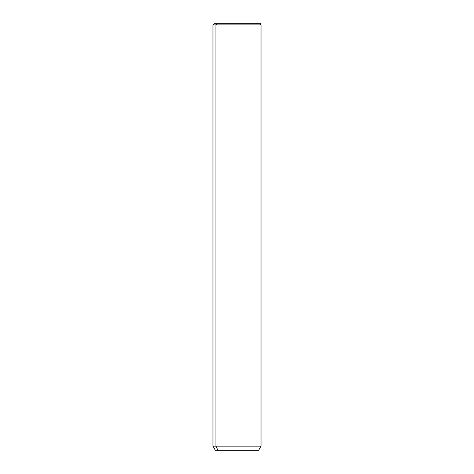 <?xml version="1.0" encoding="UTF-8"?>
<svg xmlns="http://www.w3.org/2000/svg" width="474" height="474" viewBox="0 0 474 474"><rect width="100%" height="100%" fill="white"/><g stroke="black" fill="none" stroke-linecap="round" stroke-linejoin="round"><path stroke-width="0.71" d="M257.038 23.7L216.962 23.7L215.907 24.903L212.968 24.903L215.907 24.903L216.962 23.7L261.032 23.7M259.835 23.7L261.032 24.903L261.032 446.135L258.632 450.3L218.016 450.3L215.907 446.135L218.016 450.3L215.368 450.3L212.968 446.135L261.032 446.135L215.907 446.135L215.907 24.903L261.032 24.903L215.907 24.903L215.907 446.135L212.968 446.135L212.968 24.903L214.165 23.7L216.962 23.7M218.016 450.3L255.984 450.3"/></g></svg>
